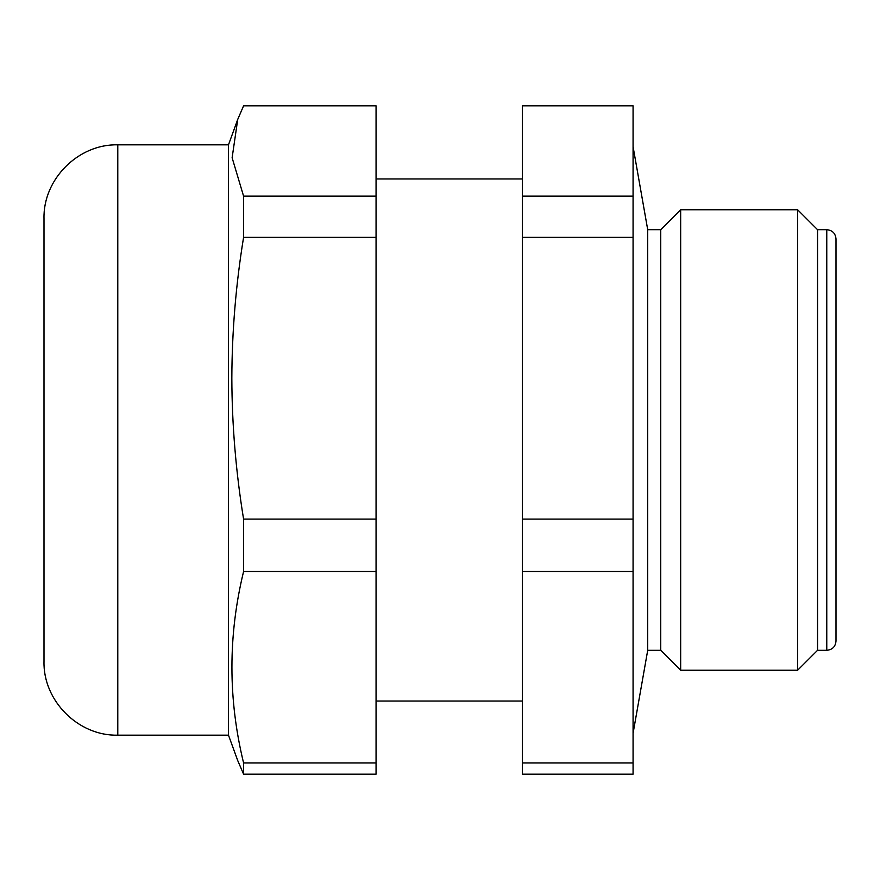 <?xml version="1.0" encoding="UTF-8"?>
<svg xmlns="http://www.w3.org/2000/svg" width="880" height="880" viewBox="0 0 880 880"><rect width="100%" height="100%" fill="white"/><g stroke="black" fill="none" stroke-linecap="round" stroke-linejoin="round"><path stroke-width="1.32" d="M117.788 735.163L117.788 144.837C78.364 143.814 42.988 179.19 44 218.625L44 661.375C42.988 700.81 78.364 736.186 117.788 735.163L228.481 735.163L237.732 760.584L243.584 774.158L376.057 774.158L376.057 762.96L243.584 762.96L243.584 774.158M117.788 144.837L228.481 144.837L228.481 735.163M376.057 519.101L243.584 519.101C235.906 472.087 231.99 425.128 231.836 378.224C232.001 331.188 235.917 284.24 243.584 237.358L376.057 237.358L376.057 762.96M243.584 196.141L232.122 157.773L237.732 119.416L243.584 105.842L376.057 105.842L376.057 196.141L243.584 196.141L243.584 237.358M376.057 196.141L376.057 237.358M243.584 519.101L243.584 571.516L376.057 571.516M243.584 762.96C228.041 699.149 228.041 635.338 243.584 571.516M44 403.502L44 619.872M836 238.92L836 641.08C835.45 646.69 832.381 649.759 826.771 650.309L826.771 229.691C832.381 230.241 835.45 233.31 836 238.92M633.072 146.674L647.713 229.691L647.713 650.309L660.748 650.309L680.669 670.23L797.632 670.23L797.632 209.77L680.669 209.77L680.669 670.23M647.713 229.691L660.748 229.691L660.748 650.309M797.632 209.77L817.553 229.691L817.553 650.309L826.771 650.309M633.072 196.141L522.39 196.141L522.39 105.842L633.072 105.842L633.072 774.158L522.39 774.158L522.39 571.516L633.072 571.516M633.072 762.96L522.39 762.96M633.072 519.101L522.39 519.101L522.39 571.516M522.39 196.141L522.39 237.358L633.072 237.358M522.39 519.101L522.39 237.358M228.481 144.837L237.732 119.416M376.057 178.959L522.39 178.959M660.748 229.691L680.669 209.77M817.553 229.691L826.771 229.691M817.553 650.309L797.632 670.23M647.713 650.309L633.072 733.326M376.057 701.041L522.39 701.041"/></g></svg>
